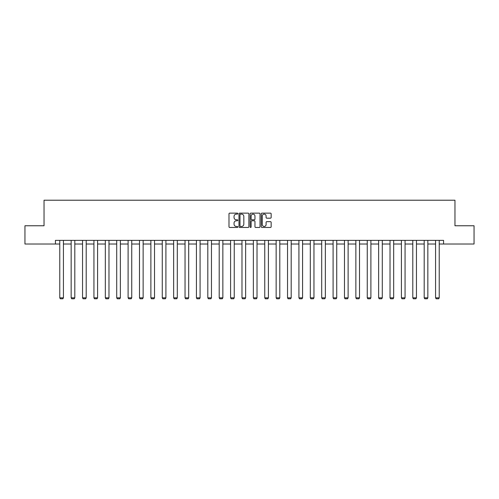 <?xml version="1.0" encoding="UTF-8"?>
<svg xmlns="http://www.w3.org/2000/svg" width="499" height="499" viewBox="0 0 499 499"><rect width="100%" height="100%" fill="white"/><g stroke="black" fill="none" stroke-linecap="round" stroke-linejoin="round"><path stroke-width="0.75" d="M237.817 213.628A0.499 0.499 0 0 0 237.318 213.129L229.708 213.129A0.717 0.717 0 0 0 228.991 213.846L228.991 226.739A0.717 0.717 0 0 0 229.708 227.457L237.318 227.457A0.499 0.499 0 0 0 237.817 226.958A0.499 0.499 0 0 0 237.318 226.452L236.333 226.452A2.295 2.295 0 0 1 234.043 224.163L234.043 223.084A2.295 2.295 0 0 1 236.333 220.795L237.318 220.795A0.499 0.499 0 0 0 237.817 220.29A0.499 0.499 0 0 0 237.318 219.791L236.333 219.791A2.295 2.295 0 0 1 234.043 217.495L234.043 216.423A2.295 2.295 0 0 1 236.333 214.127L237.318 214.127A0.499 0.499 0 0 0 237.817 213.628M270.439 218.182A0.717 0.717 0 0 0 271.157 217.464L271.157 213.846A0.717 0.717 0 0 0 270.439 213.129L261.987 213.129A0.717 0.717 0 0 0 261.27 213.846L261.27 226.739A0.717 0.717 0 0 0 261.987 227.457L270.439 227.457A0.717 0.717 0 0 0 271.157 226.739L271.157 222.373A0.717 0.717 0 0 0 270.439 221.656L266.822 221.656A0.717 0.717 0 0 0 266.104 222.373L266.104 224.538A1.915 1.915 0 0 1 264.189 226.452A1.915 1.915 0 0 1 262.274 224.538L262.274 216.048A1.915 1.915 0 0 1 264.189 214.127A1.915 1.915 0 0 1 266.104 216.048L266.104 217.464A0.717 0.717 0 0 0 266.822 218.182L270.439 218.182M55.426 244.017L24.95 244.017L24.95 225.766L44.037 225.766L44.037 200.218L454.963 200.218L454.963 225.766L474.05 225.766L474.05 244.017L443.574 244.017L443.574 240.368L55.426 240.368L55.426 244.017L59.774 244.017M248.87 213.846A0.717 0.717 0 0 0 248.159 213.129L239.701 213.129A0.717 0.717 0 0 0 238.984 213.846L238.984 226.739A0.717 0.717 0 0 0 239.701 227.457L248.159 227.457A0.717 0.717 0 0 0 248.87 226.739L248.87 213.846M250.841 213.129L259.299 213.129A0.717 0.717 0 0 1 260.016 213.846L260.016 226.739A0.717 0.717 0 0 1 259.299 227.457L255.681 227.457A0.717 0.717 0 0 1 254.964 226.739L254.964 221.512A0.717 0.717 0 0 0 254.247 220.795L251.845 220.795A0.717 0.717 0 0 0 251.128 221.512L251.128 226.958A0.499 0.499 0 0 1 250.629 227.457A0.499 0.499 0 0 1 250.13 226.958L250.13 213.846A0.717 0.717 0 0 1 250.841 213.129M63.423 244.017L71.157 244.017M74.806 244.017L82.547 244.017M86.196 244.017L93.937 244.017M97.586 244.017L105.326 244.017M108.975 244.017L116.71 244.017M120.359 244.017L128.1 244.017M131.748 244.017L139.489 244.017M143.138 244.017L150.879 244.017M154.528 244.017L162.262 244.017M165.911 244.017L173.652 244.017M177.301 244.017L185.042 244.017M188.691 244.017L196.431 244.017M200.08 244.017L207.815 244.017M211.464 244.017L219.204 244.017M222.853 244.017L230.594 244.017M234.243 244.017L241.984 244.017M245.633 244.017L253.367 244.017M257.016 244.017L264.757 244.017M268.406 244.017L276.147 244.017M279.796 244.017L287.536 244.017M291.185 244.017L298.92 244.017M302.569 244.017L310.309 244.017M313.958 244.017L321.699 244.017M325.348 244.017L333.089 244.017M336.738 244.017L344.472 244.017M348.121 244.017L355.862 244.017M359.511 244.017L367.252 244.017M370.9 244.017L378.641 244.017M382.29 244.017L390.025 244.017M393.674 244.017L401.414 244.017M405.063 244.017L412.804 244.017M416.453 244.017L424.194 244.017M427.843 244.017L435.577 244.017M439.226 244.017L443.574 244.017M240.487 214.127A0.499 0.499 0 0 0 239.988 214.632L239.988 225.953A0.499 0.499 0 0 0 240.487 226.452L241.528 226.452A2.295 2.295 0 0 0 243.824 224.163L243.824 216.423A2.295 2.295 0 0 0 241.528 214.127L240.487 214.127M254.964 216.086A1.915 1.915 0 0 0 253.049 214.165A1.915 1.915 0 0 0 251.128 216.086L251.128 219.073A0.717 0.717 0 0 0 251.845 219.791L254.247 219.791A0.717 0.717 0 0 0 254.964 219.073L254.964 216.086M63.423 240.368L63.423 297.834L59.774 297.834L59.774 240.368M63.423 297.834L62.874 298.782L60.317 298.782L59.774 297.834M74.806 240.368L74.806 297.834L71.157 297.834L71.157 240.368M74.806 297.834L74.264 298.782L71.706 298.782L71.157 297.834M86.196 240.368L86.196 297.834L82.547 297.834L82.547 240.368M86.196 297.834L85.647 298.782L83.096 298.782L82.547 297.834M97.586 240.368L97.586 297.834L93.937 297.834L93.937 240.368M97.586 297.834L97.037 298.782L94.486 298.782L93.937 297.834M108.975 240.368L108.975 297.834L105.326 297.834L105.326 240.368M108.975 297.834L108.426 298.782L105.869 298.782L105.326 297.834M120.359 240.368L120.359 297.834L116.71 297.834L116.71 240.368M120.359 297.834L119.816 298.782L117.259 298.782L116.71 297.834M131.748 240.368L131.748 297.834L128.1 297.834L128.1 240.368M131.748 297.834L131.2 298.782L128.648 298.782L128.1 297.834M143.138 240.368L143.138 297.834L139.489 297.834L139.489 240.368M143.138 297.834L142.589 298.782L140.038 298.782L139.489 297.834M154.528 240.368L154.528 297.834L150.879 297.834L150.879 240.368M154.528 297.834L153.979 298.782L151.422 298.782L150.879 297.834M165.911 240.368L165.911 297.834L162.262 297.834L162.262 240.368M165.911 297.834L165.369 298.782L162.811 298.782L162.262 297.834M177.301 240.368L177.301 297.834L173.652 297.834L173.652 240.368M177.301 297.834L176.752 298.782L174.201 298.782L173.652 297.834M188.691 240.368L188.691 297.834L185.042 297.834L185.042 240.368M188.691 297.834L188.142 298.782L185.591 298.782L185.042 297.834M200.08 240.368L200.08 297.834L196.431 297.834L196.431 240.368M200.08 297.834L199.531 298.782L196.974 298.782L196.431 297.834M211.464 240.368L211.464 297.834L207.815 297.834L207.815 240.368M211.464 297.834L210.921 298.782L208.364 298.782L207.815 297.834M222.853 240.368L222.853 297.834L219.204 297.834L219.204 240.368M222.853 297.834L222.304 298.782L219.753 298.782L219.204 297.834M234.243 240.368L234.243 297.834L230.594 297.834L230.594 240.368M234.243 297.834L233.694 298.782L231.143 298.782L230.594 297.834M245.633 240.368L245.633 297.834L241.984 297.834L241.984 240.368M245.633 297.834L245.084 298.782L242.526 298.782L241.984 297.834M257.016 240.368L257.016 297.834L253.367 297.834L253.367 240.368M257.016 297.834L256.474 298.782L253.916 298.782L253.367 297.834M268.406 240.368L268.406 297.834L264.757 297.834L264.757 240.368M268.406 297.834L267.857 298.782L265.306 298.782L264.757 297.834M279.796 240.368L279.796 297.834L276.147 297.834L276.147 240.368M279.796 297.834L279.247 298.782L276.696 298.782L276.147 297.834M291.185 240.368L291.185 297.834L287.536 297.834L287.536 240.368M291.185 297.834L290.636 298.782L288.079 298.782L287.536 297.834M302.569 240.368L302.569 297.834L298.92 297.834L298.92 240.368M302.569 297.834L302.026 298.782L299.469 298.782L298.92 297.834M313.958 240.368L313.958 297.834L310.309 297.834L310.309 240.368M313.958 297.834L313.409 298.782L310.858 298.782L310.309 297.834M325.348 240.368L325.348 297.834L321.699 297.834L321.699 240.368M325.348 297.834L324.799 298.782L322.248 298.782L321.699 297.834M336.738 240.368L336.738 297.834L333.089 297.834L333.089 240.368M336.738 297.834L336.189 298.782L333.631 298.782L333.089 297.834M348.121 240.368L348.121 297.834L344.472 297.834L344.472 240.368M348.121 297.834L347.578 298.782L345.021 298.782L344.472 297.834M359.511 240.368L359.511 297.834L355.862 297.834L355.862 240.368M359.511 297.834L358.962 298.782L356.411 298.782L355.862 297.834M370.9 240.368L370.9 297.834L367.252 297.834L367.252 240.368M370.9 297.834L370.352 298.782L367.8 298.782L367.252 297.834M382.29 240.368L382.29 297.834L378.641 297.834L378.641 240.368M382.29 297.834L381.741 298.782L379.184 298.782L378.641 297.834M393.674 240.368L393.674 297.834L390.025 297.834L390.025 240.368M393.674 297.834L393.131 298.782L390.574 298.782L390.025 297.834M405.063 240.368L405.063 297.834L401.414 297.834L401.414 240.368M405.063 297.834L404.514 298.782L401.963 298.782L401.414 297.834M416.453 240.368L416.453 297.834L412.804 297.834L412.804 240.368M416.453 297.834L415.904 298.782L413.353 298.782L412.804 297.834M427.843 240.368L427.843 297.834L424.194 297.834L424.194 240.368M427.843 297.834L427.294 298.782L424.736 298.782L424.194 297.834M439.226 240.368L439.226 297.834L435.577 297.834L435.577 240.368M439.226 297.834L438.683 298.782L436.126 298.782L435.577 297.834"/></g></svg>

